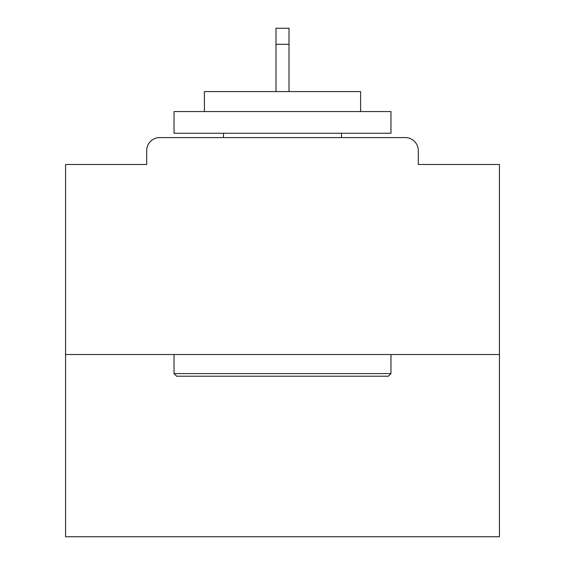 <?xml version="1.0" encoding="UTF-8"?>
<svg xmlns="http://www.w3.org/2000/svg" width="565" height="565" viewBox="0 0 565 565"><rect width="100%" height="100%" fill="white"/><g stroke="black" fill="none" stroke-linecap="round" stroke-linejoin="round"><path stroke-width="0.85" d="M418.305 164.486L418.305 150.601L418.305 164.486L499.439 164.486L499.439 536.75L65.561 536.75L65.561 164.486L146.695 164.486L146.695 150.601L146.695 164.486M499.439 354.523L65.561 354.523M418.305 150.601A13.016 13.016 0 0 0 405.289 137.585L159.711 137.585A13.016 13.016 0 0 0 146.695 150.601M405.289 137.585L350.187 137.585L405.289 137.585M214.813 137.585L159.711 137.585L214.813 137.585M388.367 376.219L176.633 376.219L174.034 373.613L390.966 373.613L388.367 376.219M174.034 111.552L390.966 111.552L390.966 133.248L174.034 133.248L174.034 111.552M360.597 111.552L360.597 91.594L204.403 91.594L204.403 111.552M174.034 354.523L174.034 373.613M390.966 354.523L390.966 373.613M223.493 133.248L223.493 137.585M341.507 133.248L341.507 137.585M289.012 44.303L275.988 44.303L275.988 28.25L289.012 28.25L289.012 91.594M275.988 44.303L275.988 91.594"/></g></svg>

